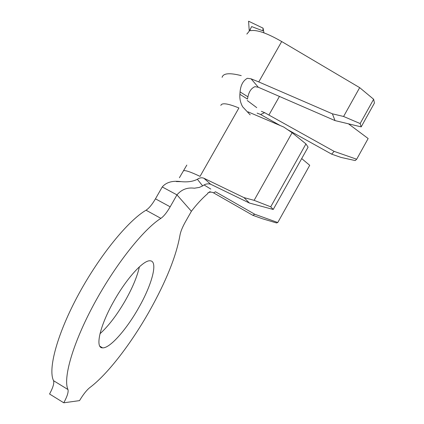 <?xml version="1.0" encoding="UTF-8"?>
<svg xmlns="http://www.w3.org/2000/svg" width="424" height="424" viewBox="0 0 424 424"><rect width="100%" height="100%" fill="white"/><g stroke="black" fill="none" stroke-linecap="round" stroke-linejoin="round"><path stroke-width="0.64" d="M138.627 307.893C152.099 284.462 158.369 260.898 150.101 260.802C143.657 259.907 127.115 277.704 114.31 300.404C99.894 325.378 94.743 348.178 102.566 347.85C109.795 348.549 126.548 329.437 138.627 307.893M99.979 333.762C108.655 325.876 117.146 314.719 125.462 300.293C132.585 287.642 137.233 276.485 139.401 266.823M149.386 311.211C166.06 281.467 176.257 256.149 179.967 235.246C180.582 231.727 182.352 227.338 185.267 222.081L191.399 211.274L176.962 194.881L170.167 206.817C166.865 212.498 163.77 216.346 160.887 218.349C143.8 229.024 115.651 264.152 94.319 303.505C72.949 342.857 62.789 378.319 67.962 389.534C68.651 391.924 67.257 396.35 63.78 402.8L79.537 400.616C83.215 394.468 86.65 390.117 89.846 387.568C107.786 374.18 131.313 343.239 149.386 311.211M305.948 143.911L292.115 132.712L254.124 200.34L270.724 206.817L305.948 143.911L308.084 147.165L273.226 209.472L249.418 203.043L243.975 197.616L203.928 178.26C201.766 177.402 199.582 177.741 197.383 179.273C193.079 181.499 187.652 182.288 181.096 181.642C172.563 180.465 166.282 182.235 162.249 186.952L155.46 198.829L170.167 206.817M162.249 186.952L176.962 194.881C181.541 189.486 187.339 187.26 194.362 188.214L199.328 187.419L202.646 185.913C205.142 183.958 207.808 183.391 210.638 184.223L249.418 203.043M210.166 191.606L207.808 193C209.695 191.892 211.608 191.844 213.553 192.856L252.762 215.281L254.813 214.263L215.503 191.775L213.553 192.856M202.646 185.913L197.383 179.273M203.928 178.26L210.638 184.223M356.679 159.233L355.217 160.564L341.013 157.415L331.663 154.156L334.123 151.368L356.679 159.233L368.149 138.531L348.464 123.824M361.184 126.882L335.024 120.591L332.389 113.818L343.594 116.478L360.146 123.554L361.184 126.882L374.434 103.027L373.645 99.264L359.674 87.646L281.69 41.541C267.21 33.194 256.886 29.574 250.727 30.682L250.187 30.502C250.012 29.929 250.51 28.62 251.665 26.585L262.838 30.814L263.066 28.148L248.575 21.2L249.264 31.169L251.665 26.585M292.115 132.712L283.714 127.036L248.013 111.841M160.887 218.349L146.042 210.214C128.361 220.48 99.81 255.147 78.588 294.325C57.32 333.497 47.737 369.119 53.546 380.688L67.962 389.534M63.78 402.8L49.566 394.013C53.021 387.584 54.352 383.142 53.546 380.688M146.042 210.214C149.02 208.279 152.163 204.485 155.46 198.829M179.389 177.746L186.825 165.079M207.887 193.461C202.158 198.416 196.662 204.352 191.399 211.274M183.465 170.84C184.917 169.971 190.44 171.815 200.033 176.379L238.913 107.966C227.842 103.451 221.821 102.603 220.84 105.428M243.975 197.616L254.124 200.34M270.724 206.817L273.226 209.472M301.697 158.581L309.721 165.302L277.768 222.521L276.512 222.955L262.286 218.704L252.762 215.281M254.813 214.263L277.768 222.521M247.229 100.509L256.748 107.648M251.082 78.827L258.311 87.254L254.951 86.666C251.337 88.208 248.994 91.595 247.929 96.815L247.473 99.078L239.899 94.308L240.069 91.897C240.668 85.139 243.106 80.602 247.383 78.292L251.082 78.827L258.757 81.927L332.389 113.818M247.929 96.815L240.069 91.897M250.187 114.862L242.676 106.827C240.477 102.921 239.549 98.75 239.899 94.308M222.097 77.348C223.178 73.23 229.559 72.652 241.24 75.626M261.385 111.342L264.645 112.667L334.123 151.368M264.645 112.667L260.606 114.48L257.119 113.113M280.2 125.541L260.606 114.48M331.663 154.156L287.536 129.617M335.024 120.591L258.311 87.254M246.832 34.084L249.264 31.169M359.674 87.646L343.594 116.478M373.645 99.264L360.146 123.554M263.966 32.849L263.066 28.148M210.802 189.088L204.145 184.997M281.69 41.541L258.757 81.927M279.458 96.37L268.874 115.1M99.894 346.26L102.566 347.85M181.096 181.642L176.331 181.567M250.452 30.703L250.187 30.502"/></g></svg>
